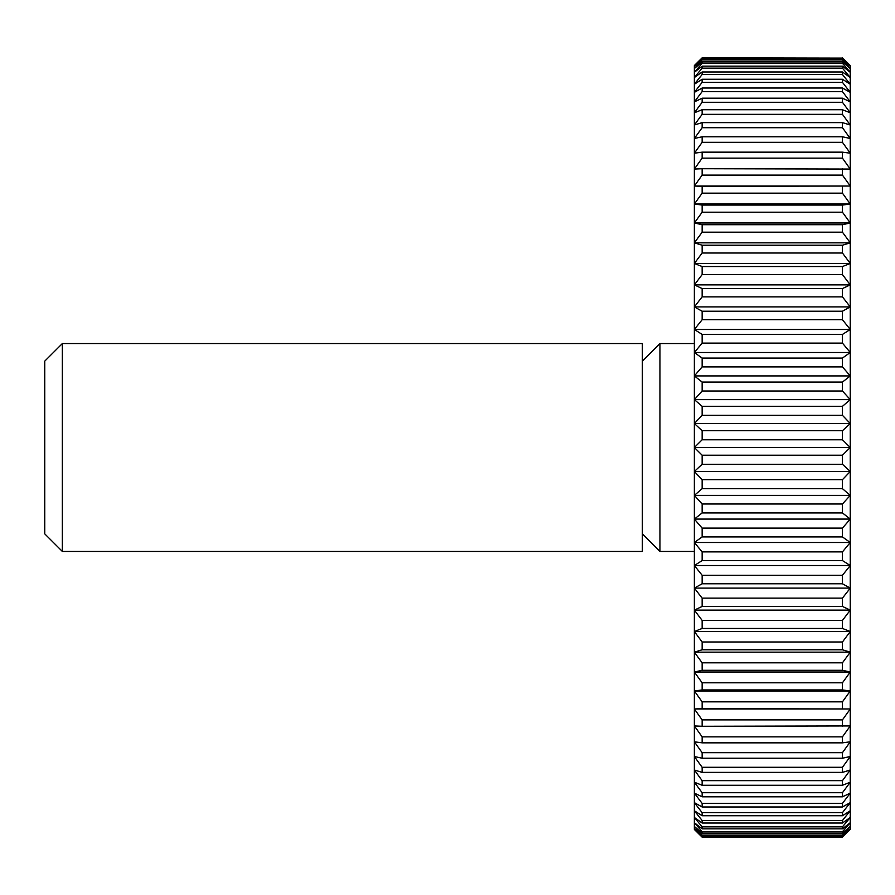 <?xml version="1.0" encoding="UTF-8"?>
<svg xmlns="http://www.w3.org/2000/svg" width="895" height="895" viewBox="0 0 895 895"><rect width="100%" height="100%" fill="white"/><g stroke="black" fill="none" stroke-linecap="round" stroke-linejoin="round"><path stroke-width="1.34" d="M62.326 551.432L44.75 533.856L44.75 361.144L62.326 343.568L642.375 343.568L642.375 551.432L62.326 551.432L62.326 343.568M694.352 551.432L659.962 551.432L642.375 533.856M659.962 551.432L659.962 343.568L694.352 343.568M642.375 361.144L659.962 343.568M702.139 479.675L694.352 471.486L850.25 471.486L842.452 479.675L702.139 479.675L702.139 488.681L842.452 488.681L850.25 495.371L842.452 503.997L702.139 503.997L702.139 512.936L842.452 512.936L850.25 519.078L842.452 528.106L702.139 528.106L702.139 536.933L842.452 536.933L850.25 542.493L842.452 551.891L702.139 551.891L702.139 560.572L842.452 560.572L850.25 565.528L842.452 575.261L702.139 575.261L702.139 583.775L842.452 583.775L850.25 588.104L842.452 598.128L702.139 598.128L702.139 606.43L842.452 606.43L850.25 610.133L842.452 620.403L702.139 620.403L702.139 628.469L842.452 628.469L850.25 631.512L842.452 641.995L702.139 641.995L702.139 649.781L842.452 649.781L850.25 652.164L842.452 662.815L702.139 662.815L702.139 670.299L842.452 670.299L850.25 672.011L842.452 682.795L702.139 682.795L702.139 689.944L842.452 689.944L850.25 690.974L842.452 701.837L702.139 701.837L702.139 708.627L850.25 708.974L842.452 719.882L702.139 719.882L702.139 726.281L850.25 725.934L842.452 736.853L702.139 736.853L702.139 742.839L842.452 742.839L850.25 741.81L842.452 752.673L702.139 752.673L702.139 758.222L842.452 758.222L850.25 756.51L842.452 767.295L702.139 767.295L702.139 772.385L842.452 772.385L850.25 770.002L842.452 780.653L702.139 780.653L702.139 785.262L842.452 785.262L850.25 782.219L842.452 792.701L702.139 792.701L702.139 796.807L842.452 796.807L850.25 793.115L842.452 803.386L702.139 803.386L702.139 806.977L842.452 806.977L850.25 802.636L842.452 812.66L702.139 812.66L702.139 815.725L842.452 815.725L850.25 810.769L842.452 820.491L702.139 820.491L702.139 823.02L842.452 823.02L850.25 817.459L842.452 826.857L702.139 826.857L702.139 828.837L842.452 828.837L850.25 822.695L842.452 831.723L702.139 831.723L702.139 833.144L842.452 833.144L850.25 826.454L842.452 835.08L702.139 835.08L702.139 835.93L842.452 835.93L850.25 828.714L842.452 836.892L702.139 837.183L694.352 829.464L694.352 65.536L702.139 57.817L842.452 58.108L702.139 57.817M694.352 471.486L702.139 464.27L842.452 464.27L850.25 471.486L850.25 829.464L842.452 836.892M842.452 488.681L842.452 479.675M842.452 58.108L850.25 66.286L842.452 59.07L702.139 59.07L702.139 59.92L842.452 59.92L850.25 68.546L842.452 61.856L702.139 61.856L702.139 63.276L842.452 63.276L850.25 72.305L842.452 66.163L702.139 66.163L702.139 68.143L842.452 68.143L850.25 77.541L842.452 71.98L702.139 71.98L702.139 74.509L842.452 74.509L850.25 84.231L842.452 79.275L702.139 79.275L702.139 82.34L842.452 82.34L850.25 92.364L842.452 88.023L702.139 88.023L702.139 91.614L842.452 91.614L850.25 101.885L842.452 98.193L702.139 98.193L702.139 102.298L842.452 102.298L850.25 112.781L842.452 109.738L702.139 109.738L702.139 114.347L842.452 114.347L850.25 124.998L842.452 122.615L702.139 122.615L702.139 127.705L842.452 127.705L850.25 138.49L842.452 136.778L702.139 136.778L702.139 142.327L842.452 142.327L850.25 153.19L842.452 152.161L702.139 152.161L702.139 158.147L842.452 158.147L850.25 169.065L702.139 168.719L702.139 175.118L842.452 175.118L850.25 186.026L702.139 186.373L702.139 193.163L842.452 193.163L850.25 204.026L842.452 205.056L702.139 205.056L702.139 212.204L842.452 212.204L850.25 222.989L842.452 224.701L702.139 224.701L702.139 232.185L842.452 232.185L850.25 242.836L842.452 245.219L702.139 245.219L702.139 253.005L842.452 253.005L850.25 263.488L842.452 266.531L702.139 266.531L702.139 274.597L842.452 274.597L850.25 284.867L842.452 288.57L702.139 288.57L702.139 296.871L842.452 296.871L850.25 306.895L842.452 311.225L702.139 311.225L702.139 319.739L842.452 319.739L850.25 329.472L842.452 334.428L702.139 334.428L702.139 343.109L842.452 343.109L850.25 352.507L842.452 358.067L702.139 358.067L702.139 366.894L842.452 366.894L850.25 375.922L842.452 382.064L702.139 382.064L702.139 391.003L842.452 391.003L850.25 399.629L842.452 406.319L702.139 406.319L702.139 415.325L842.452 415.325L850.25 423.514L842.452 430.73L702.139 430.73L702.139 439.781L842.452 439.781L850.25 447.5L850.25 471.486M842.452 57.817L850.25 65.536L850.25 447.5L842.452 455.219L702.139 455.219L694.352 447.5L702.139 439.781M842.452 464.27L842.452 455.219M702.139 503.997L694.352 495.371L702.139 488.681M694.352 495.371L850.25 495.371M842.452 512.936L842.452 503.997M702.139 528.106L694.352 519.078L702.139 512.936M694.352 519.078L850.25 519.078M842.452 536.933L842.452 528.106M702.139 551.891L694.352 542.493L702.139 536.933M694.352 542.493L850.25 542.493M842.452 560.572L842.452 551.891M702.139 575.261L694.352 565.528L702.139 560.572M694.352 565.528L850.25 565.528M842.452 583.775L842.452 575.261M702.139 598.128L694.352 588.104L702.139 583.775M694.352 588.104L850.25 588.104M842.452 606.43L842.452 598.128M702.139 620.403L694.352 610.133L702.139 606.43M694.352 610.133L850.25 610.133M842.452 628.469L842.452 620.403M702.139 641.995L694.352 631.512L702.139 628.469M694.352 631.512L850.25 631.512M842.452 649.781L842.452 641.995M702.139 662.815L694.352 652.164L702.139 649.781M694.352 652.164L850.25 652.164M842.452 670.299L842.452 662.815M702.139 682.795L694.352 672.011L702.139 670.299M694.352 672.011L850.25 672.011M842.452 689.944L842.452 682.795M702.139 701.837L694.352 690.974L702.139 689.944M694.352 690.974L850.25 690.974M842.452 708.627L842.452 701.837M702.139 719.882L694.352 708.974L702.139 708.627M694.352 708.974L850.25 708.974M842.452 726.281L842.452 719.882M702.139 736.853L694.352 725.934L702.139 726.281M842.452 742.839L842.452 736.853M702.139 752.673L694.352 741.81L702.139 742.839M842.452 758.222L842.452 752.673M702.139 767.295L694.352 756.51L702.139 758.222M842.452 772.385L842.452 767.295M702.139 780.653L694.352 770.002L702.139 772.385M842.452 785.262L842.452 780.653M702.139 792.701L694.352 782.219L702.139 785.262M842.452 796.807L842.452 792.701M702.139 803.386L694.352 793.115L702.139 796.807M842.452 806.977L842.452 803.386M702.139 812.66L694.352 802.636L702.139 806.977M842.452 815.725L842.452 812.66M702.139 820.491L694.352 810.769L702.139 815.725M842.452 823.02L842.452 820.491M702.139 826.857L694.352 817.459L702.139 823.02M842.452 828.837L842.452 826.857M702.139 831.723L694.352 822.695L702.139 828.837M842.452 833.144L842.452 831.723M702.139 835.08L694.352 826.454L702.139 833.144M842.452 835.93L842.452 835.08M702.139 836.892L694.352 828.714L702.139 835.93M702.139 837.183L842.452 837.183M702.139 59.07L694.352 66.286L702.139 58.108M842.452 59.92L842.452 59.07M702.139 61.856L694.352 68.546L702.139 59.92M842.452 63.276L842.452 61.856M702.139 66.163L694.352 72.305L702.139 63.276M842.452 68.143L842.452 66.163M702.139 71.98L694.352 77.541L702.139 68.143M842.452 74.509L842.452 71.98M702.139 79.275L694.352 84.231L702.139 74.509M842.452 82.34L842.452 79.275M702.139 88.023L694.352 92.364L702.139 82.34M842.452 91.614L842.452 88.023M702.139 98.193L694.352 101.885L702.139 91.614M842.452 102.298L842.452 98.193M702.139 109.738L694.352 112.781L702.139 102.298M842.452 114.347L842.452 109.738M702.139 122.615L694.352 124.998L702.139 114.347M842.452 127.705L842.452 122.615M702.139 136.778L694.352 138.49L702.139 127.705M842.452 142.327L842.452 136.778M702.139 152.161L694.352 153.19L702.139 142.327M842.452 158.147L842.452 152.161M702.139 168.719L694.352 169.065L702.139 158.147M842.452 175.118L842.452 168.719M702.139 186.373L694.352 186.026L702.139 175.118M694.352 186.026L850.25 186.026M842.452 193.163L842.452 186.373M702.139 205.056L694.352 204.026L702.139 193.163M694.352 204.026L850.25 204.026M842.452 212.204L842.452 205.056M702.139 224.701L694.352 222.989L702.139 212.204M694.352 222.989L850.25 222.989M842.452 232.185L842.452 224.701M702.139 245.219L694.352 242.836L702.139 232.185M694.352 242.836L850.25 242.836M842.452 253.005L842.452 245.219M702.139 266.531L694.352 263.488L702.139 253.005M694.352 263.488L850.25 263.488M842.452 274.597L842.452 266.531M702.139 288.57L694.352 284.867L702.139 274.597M694.352 284.867L850.25 284.867M842.452 296.871L842.452 288.57M702.139 311.225L694.352 306.895L702.139 296.871M694.352 306.895L850.25 306.895M842.452 319.739L842.452 311.225M702.139 334.428L694.352 329.472L702.139 319.739M694.352 329.472L850.25 329.472M842.452 343.109L842.452 334.428M702.139 358.067L694.352 352.507L702.139 343.109M694.352 352.507L850.25 352.507M842.452 366.894L842.452 358.067M702.139 382.064L694.352 375.922L702.139 366.894M694.352 375.922L850.25 375.922M842.452 391.003L842.452 382.064M702.139 406.319L694.352 399.629L702.139 391.003M694.352 399.629L850.25 399.629M842.452 415.325L842.452 406.319M702.139 430.73L694.352 423.514L702.139 415.325M694.352 423.514L850.25 423.514M842.452 439.781L842.452 430.73M694.352 447.5L850.25 447.5M702.139 455.219L702.139 464.27"/></g></svg>
